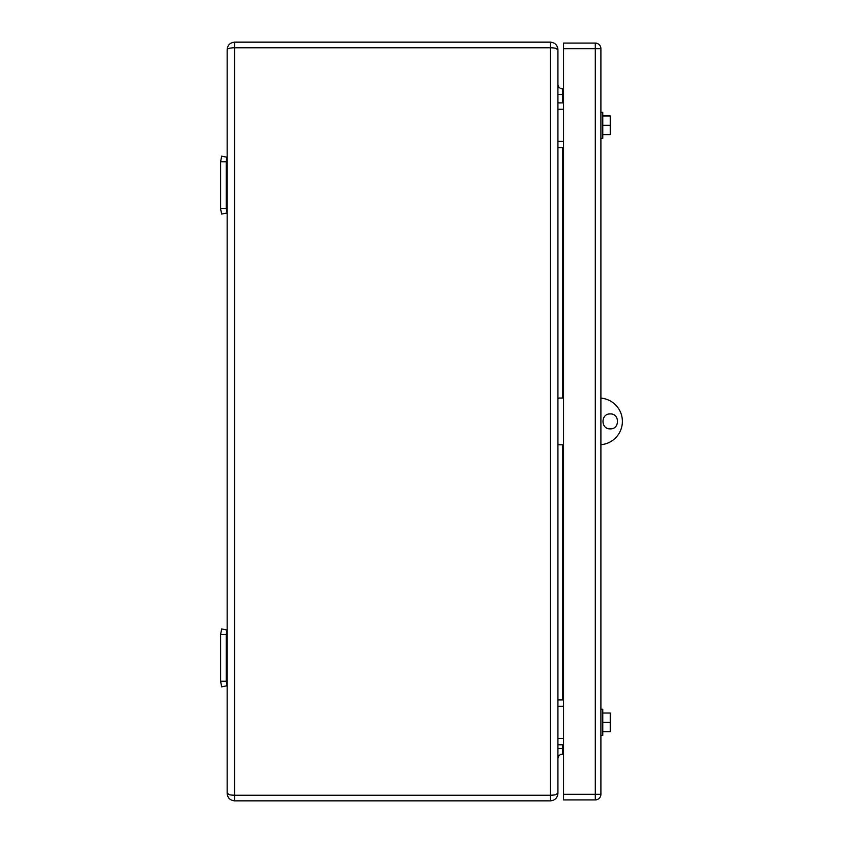 <?xml version="1.0" encoding="UTF-8"?>
<svg xmlns="http://www.w3.org/2000/svg" width="843" height="843" viewBox="0 0 843 843"><rect width="100%" height="100%" fill="white"/><g stroke="black" fill="none" stroke-linecap="round" stroke-linejoin="round"><path stroke-width="1.26" d="M563.524 94.479L562.587 94.479L562.587 88.863A4.668 4.668 0 0 1 557.918 84.195A4.668 4.668 0 0 0 562.587 88.863L563.524 88.863M557.918 758.805A4.668 4.668 0 0 1 562.587 754.137L563.524 754.137M554.863 48.114L557.918 49.621L557.918 793.379C557.476 794.496 554.989 795.128 550.437 795.244L550.437 800.85L234.628 800.85L234.628 795.244L550.437 795.244L550.437 47.756L234.628 47.756L234.628 795.244C230.086 795.128 227.589 794.496 227.157 793.379L227.157 49.621C227.589 48.504 230.086 47.872 234.628 47.756L234.628 42.15L550.437 42.15C554.979 42.635 557.476 45.122 557.918 49.621C557.476 48.504 554.989 47.872 550.437 47.756L550.437 42.15M554.863 794.886L557.918 793.379C557.476 797.878 554.989 800.365 550.437 800.85M230.202 794.886L227.157 793.379C227.589 797.878 230.086 800.365 234.628 800.85M230.202 48.114L228.295 48.631M234.628 42.15C230.086 42.635 227.599 45.122 227.157 49.621L227.157 49.621C227.599 45.122 230.086 42.635 234.628 42.15M557.918 738.436L563.524 738.436M557.918 706.297L563.524 706.297M557.918 744.79L563.524 744.79M557.918 699.943L563.524 699.943M557.918 141.382L563.524 141.382M557.918 109.242L563.524 109.242M557.918 147.736L563.524 147.736M557.918 102.888L563.524 102.888M563.524 444.767L558.846 444.767L557.918 443.829M600.901 444.693A23.362 23.362 0 0 0 622.387 421.405A23.362 23.362 0 0 0 600.901 398.117M563.524 398.044L558.846 398.044L557.918 398.981L557.918 408.328M610.237 428.876C600.595 429.34 600.595 413.47 610.237 413.934C619.879 413.47 619.89 429.34 610.237 428.876M220.613 681.249L221.667 686.855L227.157 685.707L226.219 681.249L220.613 681.249L220.613 634.537L226.219 634.537L226.219 681.249M226.219 634.537L227.157 630.079L221.667 628.931L220.613 634.537M220.613 208.463L220.613 161.751L226.219 161.751L226.219 208.463L220.613 208.463L220.613 209.043L221.667 214.069L227.157 212.921L226.219 208.463M226.219 161.751L227.157 157.293L221.667 156.145L220.613 161.751M600.901 48.694L600.901 794.306A5.606 5.606 0 0 1 595.295 799.912L563.524 799.912L563.524 794.306L595.295 794.306L595.295 48.694L600.901 48.694A5.606 5.606 0 0 0 595.295 43.088A5.606 5.606 0 0 1 600.901 48.694M563.524 48.694L563.524 43.088L595.295 43.088L595.295 48.694L563.524 48.694L563.524 794.306M600.901 735.444L602.766 735.444L602.766 709.279L600.901 709.279M602.766 722.367L610.237 722.367L610.237 731.703L602.766 731.703M610.237 722.367L610.237 713.02L602.766 713.02M600.901 138.389L602.766 138.389L602.766 112.224L600.901 112.224M602.766 125.312L610.237 125.312L610.237 134.648L602.766 134.648M610.237 125.312L610.237 115.965L602.766 115.965M562.587 744.79L562.587 748.521L563.524 748.521M557.918 94.479L562.587 94.479L562.587 102.888M562.587 147.736L562.587 398.044M562.587 444.767L562.587 699.943M557.918 748.521L562.587 748.521L562.587 754.137M595.295 794.306L600.901 794.306A5.606 5.606 0 0 1 595.295 799.912L595.295 794.306M557.918 49.621L557.613 47.514M557.529 795.739L557.918 793.379L557.529 795.739M557.845 48.599L557.623 47.535M227.452 47.524L227.157 49.6M227.157 793.379L227.22 794.401"/></g></svg>
